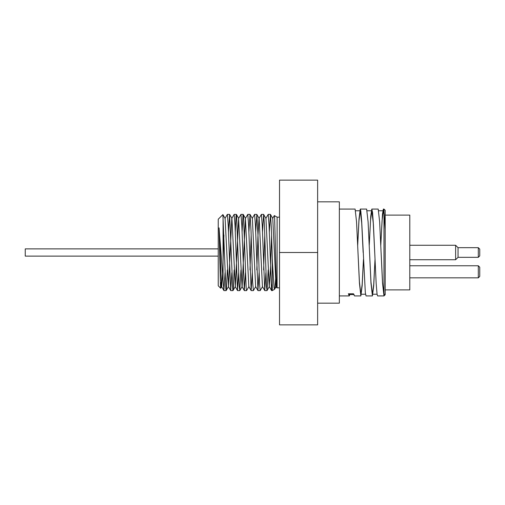 <?xml version="1.0" encoding="UTF-8"?>
<svg xmlns="http://www.w3.org/2000/svg" width="505" height="505" viewBox="0 0 505 505"><rect width="100%" height="100%" fill="white"/><g stroke="black" fill="none" stroke-linecap="round" stroke-linejoin="round"><path stroke-width="0.76" d="M221.108 282.516L220.767 288.172L220.426 285.136L219.069 227.856L223.904 290.571L225.053 272.719M224.99 218.431L227.357 214.385L228.197 225.217L230.709 290.564L231.858 272.719M227.332 269.935L226.391 289.655L226.145 290.615L225.855 289.258L222.894 214.6L225.11 218.431L228.519 286.562L231.801 218.431L234.168 214.379L235.002 225.211L237.514 290.571L238.669 272.725M234.143 269.935L233.348 288.166L232.811 290.28L229.605 214.429L231.921 218.431L235.324 286.569L238.606 218.438L240.973 214.385L241.813 225.224L244.325 290.571L245.474 272.725M240.948 269.935L239.818 290.577L242.129 286.569L245.417 218.438L247.785 214.385L248.618 225.224L251.136 290.571L252.285 272.719M252.222 218.431L254.589 214.379L255.429 225.217L257.941 290.564L259.09 272.719M256.805 269.935L257.922 236.441L259.033 218.431L261.401 214.385L262.234 225.217L264.746 290.571L265.901 272.725M265.838 218.438L268.205 214.385L269.045 225.224L271.557 290.571L272.283 283.532M272.643 218.431L274.329 215.566L274.625 218.122L276.229 277.359L276.633 286.404L277.106 287.831L277.106 217.169L274.329 215.566M219.069 227.856L221.588 286.569L223.904 290.571M220.742 288.241L221.708 286.569L222.642 273.3M223.071 261.249L223.93 235.065M238.606 218.438L242.015 286.569L244.325 290.571M245.417 218.438L248.82 286.569L251.136 290.571M250 269.935L251.162 235.065M255.745 286.562L253.377 290.615L252.601 281.272L250.998 230.173L250.025 214.429L252.342 218.431L255.625 286.562L257.941 290.564M262.556 286.569L260.189 290.615L259.557 284.378L257.954 234.535L256.837 214.429L259.153 218.431L262.436 286.569L264.746 290.571M263.616 269.935L264.778 235.065M268.18 269.935L267.05 290.571L266.514 286.897L264.374 223.873L263.642 214.436L265.958 218.438L269.247 286.569L270.472 268.553L271.583 235.065M276.109 273.319L274.859 288.519L274.562 289.296L274.057 287.818L272.454 262.745L271.324 227.521L270.453 214.429L272.763 218.431L276.052 286.562L276.506 284.372M270.453 214.429L269.304 232.281M263.642 214.436L262.493 232.281M256.837 214.429L255.688 232.275M250.025 214.429L248.877 232.275M248.94 286.569L246.573 290.615L246.188 288.216L243.511 216.273L243.221 214.429L242.974 214.978L242.072 232.281M239.818 290.577L239.231 286.101L236.555 215.004L236.359 214.385L236.018 216.228L235.261 232.281M229.605 214.429L228.456 232.275M222.894 214.6L218.242 219.208L218.242 285.792L220.704 288.254M274.562 289.296L272.283 290.615L272.283 258.85M223.071 278.545L223.071 216.083M279.517 217.169L277.106 217.169M479.75 252.5L479.75 249.123L478.304 247.677L478.304 257.323L479.75 255.877L479.75 252.5M478.304 257.323L458.041 257.323L458.041 247.677L478.304 247.677M349.327 294.232L348.362 293.784L353.525 293.796L354.485 295.924L360.873 295.924L359.434 283.204L356.543 221.796L355.103 209.076L339.347 209.076M339.347 295.924L349.327 295.924L349.327 294.566M349.782 294.566L349.327 295.924L348.362 293.796M357.679 245.297L359.005 218.899L360.261 209.076L360.81 210.964L361.713 221.846L365.323 292.666L366.037 295.924L372.425 295.924L370.979 283.204L368.094 221.796L366.63 209.076M363.455 259.703L362.167 285.66L360.873 295.924M369.231 245.297L370.739 216.291L371.813 209.076L372.545 212.453L373.447 225.11L376.156 283.374L377.058 294.131L377.588 295.924L383.977 295.924L382.531 283.204L379.646 221.796L378.201 209.076L371.825 209.076M375.007 259.703L373.719 285.653L372.425 295.924M380.783 245.297L382.474 214.057L383.364 209.07L383.977 211.469L385.182 229.314L385.182 294.718L383.977 295.924L383.977 213.066M383.39 209.076L383.977 209.076L383.977 211.469M381.092 252.5L382.531 282.011L383.977 294.232L385.182 294.232L385.182 229.579L384.273 215.768L383.364 210.762L382.077 220.59L380.789 245.443M374.704 252.5L373.258 222.989L371.813 210.762L370.525 220.59L369.237 245.443M363.152 252.5L361.706 222.989L360.261 210.768L358.973 220.584L357.685 245.436M375 259.564L373.713 284.41L372.425 294.232L370.979 282.011L369.54 252.5M363.448 259.564L362.161 284.416L360.873 294.232L359.434 282.011L357.988 252.5M385.182 229.314L385.182 210.282L383.977 209.076M317.632 324.873L279.517 324.873L279.517 180.127L317.632 180.127L317.632 324.873M317.632 252.5L279.517 252.5M218.242 248.883L25.25 248.883L25.25 256.117L218.242 256.117M458.041 247.677L455.624 245.266L455.624 259.734L458.041 257.323M479.75 271.797L479.75 267.214L478.304 265.769L478.304 277.832L479.75 276.38L479.75 271.797M385.182 289.895L409.789 289.895L409.789 215.105L385.182 215.105M317.632 303.158L339.347 303.158L339.347 201.842L317.632 201.842M230.709 290.564L228.393 286.562M237.514 290.571L235.204 286.569M271.557 290.571L269.247 286.569M276.841 287.932L276.052 286.562M228.519 286.562L226.202 290.564M235.324 286.569L233.007 290.571M238.726 218.438L236.416 214.429M245.537 218.438L243.221 214.429M269.361 286.569L267.05 290.571M276.172 286.562L274.644 289.201M270.396 214.385L268.205 214.385M263.591 214.385L261.401 214.385M256.78 214.385L254.602 214.385M249.975 214.385L247.785 214.385M243.17 214.385L240.973 214.385M236.359 214.385L234.181 214.385M229.554 214.385L227.364 214.385M272.283 290.615L271.608 290.615M266.993 290.615L264.803 290.615M260.189 290.615L257.992 290.615M253.377 290.615L251.187 290.615M246.573 290.615L244.382 290.615M239.749 290.615L237.571 290.615M232.957 290.615L230.766 290.615M226.145 290.615L223.955 290.615M279.517 287.831L277.106 287.831M354.106 294.566L348.942 294.566M360.261 209.076L366.649 209.076M383.364 210.768L378.718 210.768M371.813 210.768L367.167 210.768M360.261 210.768L355.615 210.768M377.071 294.232L372.425 294.232M365.525 294.232L360.873 294.232M409.789 259.734L455.624 259.734M409.789 245.266L455.624 245.266M409.789 277.832L478.304 277.832M409.789 265.769L478.304 265.769"/></g></svg>
